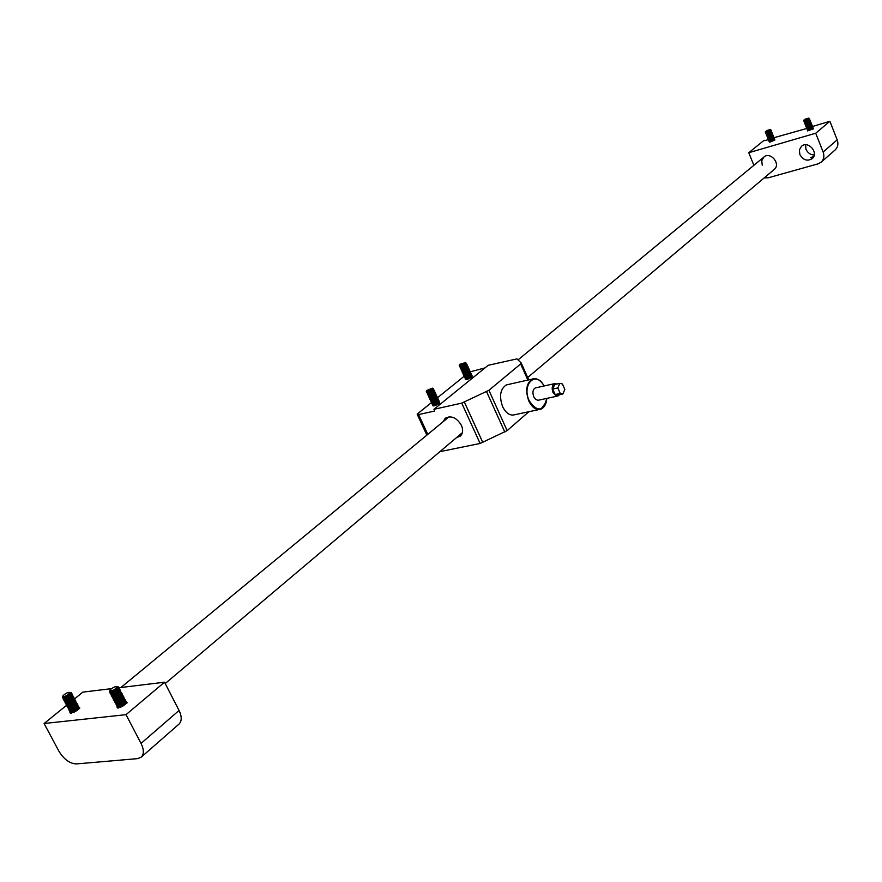 <?xml version="1.0" encoding="UTF-8"?>
<svg xmlns="http://www.w3.org/2000/svg" width="882" height="882" viewBox="0 0 882 882"><rect width="100%" height="100%" fill="white"/><g stroke="black" fill="none" stroke-linecap="round" stroke-linejoin="round"><path stroke-width="1.32" d="M126.016 714.663L44.1 723.516L58.851 751.1C63.901 759.358 69.744 763.636 76.381 763.922L137.581 758.63L141.23 757.153C144.097 754.154 144.031 749.568 141.043 743.405L126.016 714.663L164.515 682.205L118.563 687.795M44.1 723.516L66.778 705.148M74.309 699.051L82.853 692.127L111.452 688.655M141.043 743.405L179.057 710.451L164.515 682.205M126.082 701.852L127.14 702.734L118.431 707.981L117.052 707.121L117.361 706.559M78.785 707.243L79.843 708.07L71.221 713.262L69.954 712.458L70.273 711.884M179.057 710.451C181.935 716.504 181.935 721.046 179.046 724.056L178.969 724.133M812.3 126.567L829.896 121.275L815.718 133.226L823.138 152.035L837.172 139.852C838.562 143.887 837.9 147.239 835.199 149.896L835.122 149.962M829.896 121.275L837.172 139.852M835.199 149.896L821.164 162.167L818.055 163.854L768.255 177.789L764.198 177.899M753.867 165.32L748.774 152.718L815.718 133.226M773.845 137.206L768.729 139.665L763.481 140.789L748.774 152.718M774.572 139.698L769.567 141.594M813.028 128.43L807.361 130.922L813.458 128.805M773.613 137.812L807.129 128.375L812.311 125.906M527.657 377.573L774.231 169.421C781.187 164.019 770.361 151.131 763.856 157.073L761.761 160.689L762.246 165.21M799.831 154.493C803.116 160.127 807.228 161.516 812.168 158.672C819.235 153.027 808.088 140.117 801.473 146.291L799.368 149.951L799.831 154.493M821.164 162.167C823.887 159.488 824.538 156.114 823.138 152.035M805.52 144.78L805.983 149.267C807.703 152.939 810.459 154.835 814.24 154.956M813.193 157.503L810.481 157.757L813.832 156.335M812.686 128.496L807.703 130.249M813.05 127.769L807.328 129.985M812.664 127.493L807.791 130.029L807.603 129.367M812.322 127.57L807.339 129.323M812.686 126.832L806.953 129.048M812.609 126.633L807.416 129.103L807.228 128.441M811.958 126.633L806.964 128.386M811.936 125.641L807.052 128.177L806.865 127.515M811.583 125.707L806.6 127.46M811.947 124.968L806.225 127.195M811.572 124.704L806.677 127.24L806.501 126.578M811.219 124.77L806.225 126.523M811.583 124.042L805.85 126.258M811.208 123.778L806.313 126.313L806.126 125.652M810.856 123.844L805.861 125.597M811.208 123.105L805.487 125.332M810.834 122.841L805.95 125.376L805.762 124.715M810.481 122.907L805.487 124.66M810.845 122.179L805.112 124.395M810.47 121.914L805.575 124.45L805.398 123.789M810.117 121.97L805.123 123.734M810.481 121.242L804.748 123.469M810.106 120.977L805.211 123.513L805.023 122.852M809.753 121.043L804.748 122.796M810.106 120.316L804.384 122.532M809.742 120.051L804.836 122.576L804.66 121.925M809.378 120.106L804.384 121.87M809.742 119.379L804.009 121.606M809.367 119.114L804.472 121.65L804.296 120.988M809.014 119.169L804.009 120.933M809.4 118.475L803.678 120.801M804.99 119.224L808.651 118.133L804.99 119.224M809.18 118.342L803.656 120.713L803.987 119.996M774.947 139.951L769.743 142.211L769.589 141.55M774.231 139.764L769.336 141.506M774.572 139.036L768.961 141.241M774.198 138.783L769.38 141.285L769.225 140.635M773.856 138.838L768.961 140.591M774.209 138.121L768.586 140.326M773.834 137.868L769.016 140.37L768.861 139.72M773.492 137.923L768.597 139.665M773.47 136.953L768.641 139.455L768.498 138.805M773.128 137.008L768.222 138.75M773.481 136.291L767.858 138.496M773.106 136.026L768.277 138.54L768.123 137.89M772.764 136.093L767.858 137.835M773.106 135.376L767.483 137.581M772.742 135.111L767.913 137.625L767.759 136.975M772.389 135.166L767.494 136.919M772.742 134.461L767.12 136.666M772.378 134.196L767.538 136.71L767.395 136.06M772.026 134.251L767.12 136.004M772.378 133.535L766.756 135.74M772.015 133.281L767.175 135.784L767.02 135.144M771.662 133.336L766.756 135.078M772.004 132.62L766.381 134.825M771.64 132.366L766.811 134.869L766.656 134.218M771.298 132.421L766.381 134.163M771.64 131.705L766.017 133.91M771.276 131.451L766.436 133.954L766.293 133.303M770.923 131.495L766.017 133.248M771.276 130.79L765.653 132.995M770.912 130.525L766.072 133.039L765.929 132.388M770.559 130.58L765.642 132.333M770.714 129.764L765.311 132.201M766.634 130.624L770.195 129.555L766.634 130.624M770.195 129.555L770.934 129.93L765.3 132.113L765.609 131.407M79.435 707.97L79.512 708.654M78.652 707.496L79.391 708.246C75.576 712.006 72.589 713.34 70.395 712.237L70.56 711.917M78.3 707.97L71.144 711.873M78.696 706.581L78.355 707.904C74.97 710.804 72.148 712.061 69.876 711.675L69.788 711.443M77.925 706.107L78.652 706.857C74.838 710.616 71.85 711.939 69.667 710.859L69.821 710.528M77.561 706.581L70.406 710.484M77.958 705.192L77.616 706.515C74.242 709.415 71.409 710.672 69.138 710.286L69.05 710.054M77.186 704.729L77.914 705.468C74.11 709.216 71.111 710.55 68.928 709.47L69.094 709.128M76.833 705.181L69.667 709.084M77.23 703.803L76.888 705.126C73.504 708.026 70.67 709.282 68.399 708.896L68.311 708.665M76.447 703.34L77.186 704.079C73.371 707.827 70.373 709.161 68.19 708.081L68.355 707.739M76.095 703.792L68.928 707.695M76.491 702.414L76.15 703.726C72.765 706.625 69.932 707.882 67.66 707.507L67.572 707.276M75.709 701.951L76.447 702.689C72.633 706.438 69.634 707.761 67.451 706.691L67.616 706.35M75.367 702.403L68.19 706.306M75.753 701.025L75.422 702.337C72.026 705.236 69.193 706.493 66.922 706.118L66.834 705.887M74.97 700.562L75.709 701.3C71.894 705.038 68.895 706.372 66.712 705.302L66.889 704.961M74.628 701.003L67.44 704.916M75.025 699.635L74.683 700.947C71.288 703.836 68.454 705.104 66.183 704.718L66.095 704.486M74.231 699.172L74.981 699.911C71.155 703.649 68.157 704.972 65.974 703.913L66.15 703.56M73.89 699.613L66.701 703.516M74.286 698.246L73.945 699.547C70.549 702.447 67.716 703.704 65.444 703.329L65.356 703.097M73.493 697.783L74.242 698.522C70.417 702.248 67.418 703.582 65.246 702.513L65.411 702.171M73.151 698.224L65.963 702.127M73.548 696.857L73.217 698.147C69.81 701.047 66.977 702.315 64.706 701.94L64.618 701.708M72.754 696.394L73.504 697.122C69.678 700.848 66.668 702.182 64.507 701.124L64.684 700.782M72.423 696.824L65.224 700.738M72.82 695.468L72.478 696.758C69.072 699.658 66.227 700.914 63.967 700.54L63.879 700.308M72.015 695.005L72.765 695.733C68.939 699.459 65.93 700.793 63.769 699.735L63.945 699.382M71.685 695.424L64.485 699.338M72.081 694.079L71.74 695.358C68.333 698.257 65.489 699.525 63.217 699.15L63.14 698.919M71.277 693.616L72.037 694.343C68.19 698.059 65.191 699.393 63.03 698.346L63.206 697.993M70.946 694.035L63.736 697.938M70.45 692.546L71.398 692.734L71.012 693.958L67.936 696.284L62.435 697.662M67.308 695.237C63.934 696.912 62.512 697.045 63.052 695.655C65.963 693.076 68.355 692.017 70.207 692.469L67.308 695.237M71.453 692.811L70.207 692.469L71.42 693.175L67.892 696.207C64.309 698.037 62.479 698.368 62.413 697.177L62.809 696.328M126.721 702.612L126.788 703.362M118.199 708.003L117.626 707.529M125.961 702.116L126.677 702.91C122.807 706.769 119.743 708.103 117.504 706.912L117.648 706.603M125.564 702.645L118.309 706.57M125.983 701.19L125.619 702.59C122.19 705.534 119.313 706.791 116.986 706.35L116.887 706.107M125.211 700.694L125.939 701.488C122.058 705.346 119.004 706.68 116.766 705.49L116.909 705.181M124.825 701.223L117.56 705.148M125.233 699.768L124.88 701.168C121.44 704.112 118.563 705.368 116.237 704.927L116.137 704.685M124.472 699.272L125.189 700.065C121.308 703.913 118.254 705.247 116.016 704.068L116.159 703.759M124.075 699.801L116.81 703.726M124.494 698.346L124.13 699.735C120.702 702.689 117.813 703.935 115.487 703.505L115.399 703.263M123.723 697.849L124.45 698.643C120.569 702.491 117.504 703.825 115.277 702.645L115.421 702.337M123.337 698.368L116.06 702.293M123.756 696.923L123.392 698.312C119.952 701.256 117.074 702.513 114.748 702.083L114.649 701.829M122.984 696.427L123.712 697.221C119.82 701.058 116.766 702.392 114.528 701.223L114.682 700.903M122.598 696.945L115.322 700.87M123.006 695.501L122.653 696.879C119.202 699.834 116.325 701.091 113.999 700.65L113.91 700.407M122.234 695.005L122.962 695.799C119.07 699.635 116.016 700.969 113.789 699.801L113.932 699.481M121.848 695.523L114.572 699.448M122.267 694.079L121.903 695.457C118.464 698.401 115.575 699.658 113.249 699.228L113.161 698.985M121.496 693.583L122.223 694.377C118.331 698.202 115.266 699.536 113.039 698.379L113.194 698.059M121.11 694.09L113.822 698.015M121.518 692.657L121.165 694.024C117.714 696.978 114.825 698.235 112.51 697.805L112.411 697.563M120.746 692.161L121.473 692.943C117.582 696.78 114.517 698.114 112.29 696.945L112.444 696.626M120.371 692.668L113.072 696.593M120.779 691.234L120.426 692.602C116.964 695.545 114.076 696.802 111.76 696.372L111.672 696.13M119.996 690.738L120.735 691.521C116.832 695.347 113.767 696.681 111.551 695.523L111.705 695.203M119.621 691.234L112.323 695.159M120.029 689.812L119.676 691.168C116.226 694.112 113.326 695.38 111.011 694.95L110.923 694.707M119.246 689.316L119.985 690.099C116.082 693.913 113.028 695.259 110.801 694.101L110.956 693.77M118.883 689.801L111.573 693.737M119.291 688.379L118.938 689.735C115.476 692.69 112.587 693.947 110.261 693.517L110.173 693.285M118.508 687.894L119.246 688.666C115.344 692.491 112.279 693.825 110.052 692.679L110.217 692.348M118.133 688.379L110.823 692.304M117.582 686.791L118.574 686.979L118.199 688.302L115.189 690.606L109.456 691.995M114.517 689.537C111.033 691.256 109.555 691.389 110.096 689.922C113.061 687.287 115.487 686.229 117.383 686.736L114.517 689.537M118.651 687.089L117.383 686.736L118.618 687.475L115.145 690.518C111.43 692.414 109.533 692.734 109.434 691.488L109.897 690.749M562.187 394.188L557.733 395.147L555.153 394.563L560.268 393.449L562.848 394.045L564.833 389.447L562.418 383.957L559.827 383.361L557.832 387.959L552.716 389.072L554.712 384.497L559.827 383.361M535.991 387.771L535.253 387.937C532.794 389.568 532.309 392.523 533.775 396.812L535.661 399.425L537.976 400.307L557.203 396.139M556.961 383.99L554.48 383.67C552.044 385.313 551.559 388.289 553.036 392.6L556.068 395.941L557.964 395.974L559.331 394.805M555.362 384.354L554.712 384.497M555.153 394.563L552.716 389.072M560.268 393.449L557.832 387.959M443.172 421.662L445.278 418.233C451.253 415.213 456.644 417.594 461.44 425.378C463.326 429.953 462.951 433.536 460.316 436.127L456.512 437.637M480.128 443.47L461.727 403.129L488.915 390.285L507.139 430.625L480.128 443.47L439.886 451.661M461.727 403.129L433.955 409.292L434.738 411.012L418.619 414.573L427.77 434.363M507.139 430.625L528.847 411.729M527.877 380.076L520.678 363.924L521.207 362.976L516.973 358.875L488.176 365.313L433.955 409.292M469.974 371.884L484.99 367.893M520.678 363.924L488.915 390.285M508.153 384.519L506.334 384.927C500.248 388.94 499.003 396.172 502.608 406.635C506.003 413.316 510.072 416.006 514.812 414.716M464.241 376.206L437.571 397.672M431.541 402.523L417.914 413.493L417.219 414.308L418.619 414.573M439.655 402.181L439.313 403.405C435.818 405.599 433.558 406.337 432.555 405.599L432.654 405.389M472.168 375.886L471.881 377.033C468.463 379.161 466.247 379.877 465.222 379.205L465.332 378.984M471.716 376.746L466.071 379.128M472.057 375.754L465.31 378.786M471.352 375.423L472.057 375.776C469.411 378.047 467.129 378.962 465.2 378.543L465.509 378.025M471.209 375.644L465.564 378.025M471.561 374.641L464.803 377.683M470.845 374.321L471.55 374.663C468.915 376.934 466.622 377.86 464.693 377.43L470.966 374.122L464.296 376.592M470.999 373.329L470.338 373.218L470.966 374.122M471.164 373.803L471.054 373.549C468.408 375.82 466.115 376.746 464.186 376.316L464.505 375.798M470.205 373.417L464.549 375.798M470.503 372.215L469.83 372.105L470.47 373.009L463.789 375.478M470.657 372.689L470.547 372.447C467.901 374.707 465.608 375.633 463.689 375.214L464.009 374.685M469.709 372.303L464.042 374.685M469.996 371.113L469.323 371.002L469.963 371.895L463.293 374.343M470.15 371.576L470.04 371.333C467.394 373.593 465.112 374.519 463.182 374.1L463.502 373.582M469.202 371.19L463.535 373.571M469.5 369.999L468.816 369.889L469.467 370.782L462.785 373.262M469.654 370.462L469.544 370.22C466.887 372.48 464.605 373.406 462.675 372.987L462.995 372.469M468.695 370.076L463.028 372.458M469.037 369.084L462.289 372.127M468.992 368.885L468.32 368.775L469.037 369.106C466.38 371.366 464.097 372.292 462.168 371.873L462.499 371.355M468.199 368.963L462.521 371.344M468.54 367.97L461.771 371.035M468.485 367.772L467.813 367.662L468.529 367.992C465.883 370.253 463.59 371.179 461.672 370.771L467.956 367.441L461.275 369.922M467.989 366.658L467.306 366.548L467.956 367.441M468.144 367.132L468.022 366.879C465.376 369.139 463.083 370.054 461.165 369.657L467.449 366.328L460.768 368.808M467.482 365.545L466.798 365.435L467.449 366.328M467.636 366.019L467.526 365.765C464.869 368.014 462.576 368.941 460.658 368.544L466.942 365.214L460.261 367.695M466.975 364.431L466.291 364.321L466.942 365.214M467.129 364.905L467.019 364.652C464.362 366.901 462.069 367.827 460.15 367.43L466.446 364.101L459.765 366.57M466.523 363.516L466.446 364.101M466.479 363.329L465.795 363.208L466.512 363.538C463.855 365.787 461.562 366.714 459.643 366.317L465.939 362.976L459.246 365.578M465.806 362.348L465.464 363.329C462.256 365.313 460.172 365.997 459.224 365.391L459.566 364.586M464.671 362.833C461.727 364.597 460.051 365.104 459.665 364.343L464.671 362.833M439.192 403.074L433.459 405.544M439.545 402.049L432.632 405.224M438.817 401.707L439.534 402.082C436.81 404.452 434.473 405.4 432.522 404.926L432.83 404.419M438.674 401.949L432.941 404.419M438.96 400.704L438.288 400.604L438.916 401.553L432.114 404.088M439.126 401.2L439.015 400.946C436.292 403.317 433.955 404.265 432.004 403.802L432.312 403.295M438.156 400.814L432.412 403.283M438.497 399.778L431.585 402.953M437.781 399.447L438.497 399.822C435.774 402.181 433.437 403.129 431.485 402.666L431.794 402.159M437.626 399.678L431.882 402.148M437.924 398.443L437.24 398.333L437.88 399.281L431.066 401.828M438.089 398.94L437.968 398.686C435.245 401.045 432.908 401.994 430.956 401.531L431.276 401.023M437.108 398.543L431.364 401.012M437.461 397.517L430.548 400.693M436.733 397.187L437.45 397.55C434.727 399.91 432.389 400.858 430.438 400.406L430.758 399.888M436.59 397.407L430.835 399.877M436.888 396.183L436.204 396.073L436.844 397.01L430.03 399.557M437.053 396.668L436.932 396.415C434.209 398.774 431.871 399.722 429.92 399.27L430.24 398.752M436.072 396.272L430.317 398.741M436.414 395.246L429.501 398.421M435.686 394.916L436.414 395.279C433.679 397.639 431.342 398.587 429.402 398.135L429.71 397.617M435.554 395.136L429.788 397.606M435.895 394.111L428.983 397.286M435.851 393.912L435.157 393.802L435.895 394.155C433.161 396.503 430.824 397.451 428.873 396.999L429.192 396.481M435.035 394L429.269 396.47M435.377 392.986L428.465 396.15M435.322 392.777L434.639 392.666L435.366 393.019C432.632 395.368 430.295 396.316 428.354 395.864L428.674 395.345M434.506 392.865L428.74 395.345M434.859 391.851L427.935 395.026M434.12 391.52L434.848 391.884C432.114 394.232 429.777 395.18 427.836 394.728L428.156 394.21M433.988 391.729L428.211 394.199M434.286 390.505L433.591 390.395L434.242 391.332L427.417 393.89M434.44 391.002L434.33 390.748C431.596 393.085 429.258 394.045 427.307 393.604L427.638 393.074M433.47 390.594L427.693 393.063M433.812 389.579L426.899 392.755M433.768 389.381L433.073 389.26L433.801 389.612C431.066 391.95 428.729 392.909 426.789 392.468L427.108 391.939M432.952 389.458L427.164 391.928M433.382 388.51L432.72 389.502L426.37 391.729M431.882 388.929C428.85 390.748 427.164 391.255 426.8 390.439L432.434 388.157L431.882 388.929M432.83 388.3L433.371 388.664L432.698 389.436C429.391 391.487 427.285 392.181 426.348 391.52L426.701 390.704M544.018 385.985C536.157 369.988 521.372 384.365 529.2 400.759C537.403 412.434 543.257 411.651 546.73 398.399M546.178 402.016L540.942 409.16C536.234 410.45 532.177 407.716 528.781 400.957C525.154 390.373 526.356 383.075 532.397 379.051C535.705 377.937 538.913 379.238 542.011 382.942M464.417 402.159L482.807 442.521M504.835 432.048L486.588 391.685M521.273 363.13L528.737 379.877M69.954 712.458L70.373 713.229M117.052 707.121L117.493 707.948M141.23 757.153L179.046 724.056M812.41 127.438L812.972 127.559M811.672 125.586L812.234 125.696M811.308 124.649L811.87 124.77M810.933 123.723L811.506 123.833M810.569 122.785L811.142 122.907M810.194 121.859L810.767 121.97M809.83 120.922L810.404 121.043M809.467 119.996L810.04 120.106M809.092 119.059L809.665 119.18M808.651 118.133L809.389 118.431M773.944 138.728L774.506 138.838M773.569 137.812L774.131 137.923M773.205 136.897L773.768 137.008M772.841 135.971L773.404 136.093M772.467 135.056L773.04 135.178M772.103 134.141L772.676 134.262M771.739 133.226L772.301 133.336M771.364 132.311L771.937 132.421M771 131.385L771.574 131.506M770.636 130.47L771.199 130.591M77.892 708.676L78.355 707.904M78.531 707.684L79.347 707.739M77.164 707.287L77.616 706.515M77.803 706.295L78.608 706.35M76.425 705.898L76.888 705.126M77.065 704.905L77.881 704.961M75.698 704.509L76.15 703.726M76.326 703.516L77.142 703.571M74.959 703.108L75.422 702.337M75.587 702.127L76.403 702.182M74.22 701.719L74.683 700.947M74.849 700.738L75.676 700.793M73.493 700.319L73.945 699.547M74.11 699.349L74.937 699.404M72.754 698.93L73.217 698.147M73.371 697.96L74.209 698.015M72.015 697.53L72.478 696.758M72.633 696.571L73.471 696.626M71.277 696.141L71.74 695.358M71.894 695.181L72.732 695.237M70.549 694.74L71.012 693.958M71.155 693.781L72.004 693.847M125.145 703.362L125.619 702.59M125.839 702.304L126.622 702.37M124.406 701.94L124.88 701.168M125.09 700.892L125.883 700.947M123.667 700.517L124.13 699.735M124.351 699.47L125.145 699.525M122.918 699.084L123.392 698.312M123.601 698.048L124.395 698.103M122.179 697.662L122.653 696.879M122.852 696.626L123.656 696.681M121.44 696.24L121.903 695.457M122.113 695.203L122.918 695.259M120.691 694.807L121.165 694.024M121.363 693.781L122.179 693.836M119.952 693.384L120.426 692.602M120.614 692.359L121.429 692.414M119.213 691.951L119.676 691.168M119.875 690.926L120.691 690.992M118.464 690.518L118.938 689.735M119.125 689.504L119.941 689.57M117.725 689.096L118.199 688.302M118.375 688.081L119.202 688.147M763.9 157.04L518.021 359.9M449.103 416.767L120.955 687.497M462.377 432.676L165.199 683.55M554.48 383.67L535.253 387.937M512.883 415.124L539.023 409.568M506.334 384.927L532.397 379.051C536.851 377.816 540.743 380.12 544.084 385.974M546.807 398.388C546.399 403.956 544.448 407.55 540.942 409.16M528.693 379.888L521.262 363.219M426.855 435.124L417.362 414.617M471.572 376.978L471.98 376.349M471.065 375.864L471.473 375.236M471.341 375.434L472.013 375.545M470.834 374.332L471.506 374.442M470.062 373.637L470.47 373.009M469.566 372.524L469.963 371.895M469.059 371.41L469.467 370.782M468.551 370.297L468.959 369.668M468.055 369.183L468.452 368.555M439.027 403.328L439.434 402.688M438.508 402.192L438.916 401.553M438.806 401.729L439.479 401.839M437.99 401.056L438.398 400.417M437.472 399.921L437.88 399.281M437.759 399.469L438.442 399.579M436.954 398.785L437.362 398.146M436.436 397.65L436.844 397.01M436.722 397.209L437.406 397.308M435.917 396.514L436.325 395.875M435.399 395.379L435.807 394.739M435.675 394.938L436.37 395.048M434.87 394.243L435.278 393.604M434.352 393.107L434.76 392.468M433.834 391.972L434.242 391.332M434.109 391.531L434.804 391.641M433.316 390.836L433.724 390.197M432.786 389.701L433.205 389.05M432.434 388.157L433.371 388.488"/></g></svg>
